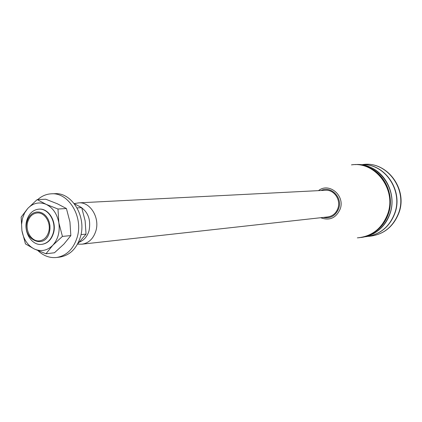 <?xml version="1.0" encoding="UTF-8"?>
<svg xmlns="http://www.w3.org/2000/svg" width="422" height="422" viewBox="0 0 422 422"><rect width="100%" height="100%" fill="white"/><g stroke="black" fill="none" stroke-linecap="round" stroke-linejoin="round"><path stroke-width="0.63" d="M359.739 164.654L362.767 164.675C385.059 163.926 403.084 190.755 394.728 213.152C389.881 225.955 381.15 233.651 368.548 236.246L365.563 236.753M367.731 166.31C385.803 171.801 396.807 194.917 390.012 213.722C386.81 222.779 381.203 229.484 373.19 233.835M355.081 164.633C378.45 162.016 398.716 190.079 389.844 213.78C384.468 227.722 374.841 235.634 360.974 237.523M364.919 166.004C383.593 170.936 395.351 194.611 388.367 213.896C384.98 223.412 379.014 230.312 370.463 234.585M352.539 164.775C376.197 161.426 397.26 189.831 388.224 213.938C382.659 228.26 372.731 236.209 358.436 237.786M325.568 190.28C333.971 189.515 341.039 199.69 337.943 208.236C336.076 213.274 332.668 216.175 327.72 216.945L82.09 244.169C88.81 243.088 93.41 238.652 95.894 230.86C99.998 217.636 90.155 201.737 78.75 202.855L325.568 190.28M74.319 203.736L81.699 207.645L85.128 220.775L86.041 234.12L77.527 244.101M86.041 234.12L80.998 234.611M81.699 207.645L77.078 207.914M37.78 199.569C41.825 195.966 46.383 194.046 51.458 193.809L54.77 193.687C71.904 192.216 86.679 216.56 80.475 236.768C76.757 248.563 69.899 255.331 59.892 257.067L56.606 257.483C49.77 258.19 43.582 255.922 38.038 250.684M51.458 193.809C68.644 192.332 83.461 216.792 77.242 237.09C73.518 248.943 66.639 255.737 56.606 257.483M37.173 199.595L27.725 208.479L21.147 217.119L21.912 230.628L25.468 243.921L34.266 248.975C27.662 245.462 23.548 239.348 21.912 230.628L21.559 224.483L22.461 218.48L24.56 213.026L27.725 208.479C33.127 202.961 39.262 201.584 46.14 204.353L37.173 199.595L45.761 199.221L57.366 203.784L66.418 208.531L69.946 221.951L70.838 235.592L63.928 244.08L54.454 252.767L45.945 253.775L52.787 245.282L62.435 236.404L58.848 222.811C60.051 231.847 58.03 239.337 52.787 245.282C47.222 250.7 41.05 251.929 34.266 248.975L45.945 253.775M70.838 235.592L62.435 236.404M46.14 204.353C52.887 207.74 57.123 213.891 58.848 222.811L57.972 209.022L46.14 204.353M38.977 209.133L39.13 209.122C48.662 208.125 56.933 221.714 53.531 233.007C51.468 239.68 47.612 243.457 41.973 244.343L41.825 244.359M26.713 220.632C28.828 213.68 32.863 209.845 38.824 209.138C48.356 208.141 56.632 221.74 53.23 233.034C51.162 239.707 47.311 243.489 41.672 244.375C31.893 245.826 23.321 232.084 26.713 220.632M26.939 221.703L28.037 218.723L29.64 216.148L31.666 214.107L34.024 212.704L36.593 212.008L39.246 212.06L41.852 212.862L44.273 214.371L46.394 216.518L48.097 219.197L49.3 222.267L49.938 225.575L49.981 228.951L49.421 232.227C45.022 250.547 21.633 239.269 26.939 221.703M27.683 222.046C29.355 216.565 32.531 213.532 37.22 212.957C44.779 212.129 51.352 222.911 48.662 231.868C47.027 237.18 43.962 240.176 39.473 240.862C31.761 241.975 25.003 231.103 27.683 222.046M66.418 208.531L57.972 209.022M362.873 164.675C385.196 163.847 403.305 190.702 394.934 213.131C390.065 225.965 381.303 233.661 368.654 236.225M351.442 164.881C375.263 161.051 396.833 189.631 387.702 213.975C382.021 228.534 371.898 236.494 357.344 237.86M318.494 190.638C329.039 182.03 345.249 195.523 340.206 208.98C336.076 218.079 329.566 220.996 320.683 217.726M321.089 190.507C330.901 185.406 342.822 197.464 338.702 208.531C335.669 215.784 330.521 218.754 323.268 217.441M78.925 206.063C87.765 210.953 91.147 219.15 89.068 230.649C87.359 236.346 84.184 240.15 79.542 242.054M362.804 164.559C386.388 160.735 407.757 188.861 398.706 212.836C393.067 227.184 383.034 235.022 368.606 236.357C383.202 234.985 393.32 227.12 398.964 212.757C408.027 188.85 386.657 160.756 362.804 164.559M78.75 202.855L74.219 203.604M77.495 244.153L82.09 244.169M38.824 209.138L39.13 209.122M41.672 244.375L41.973 244.343"/></g></svg>
